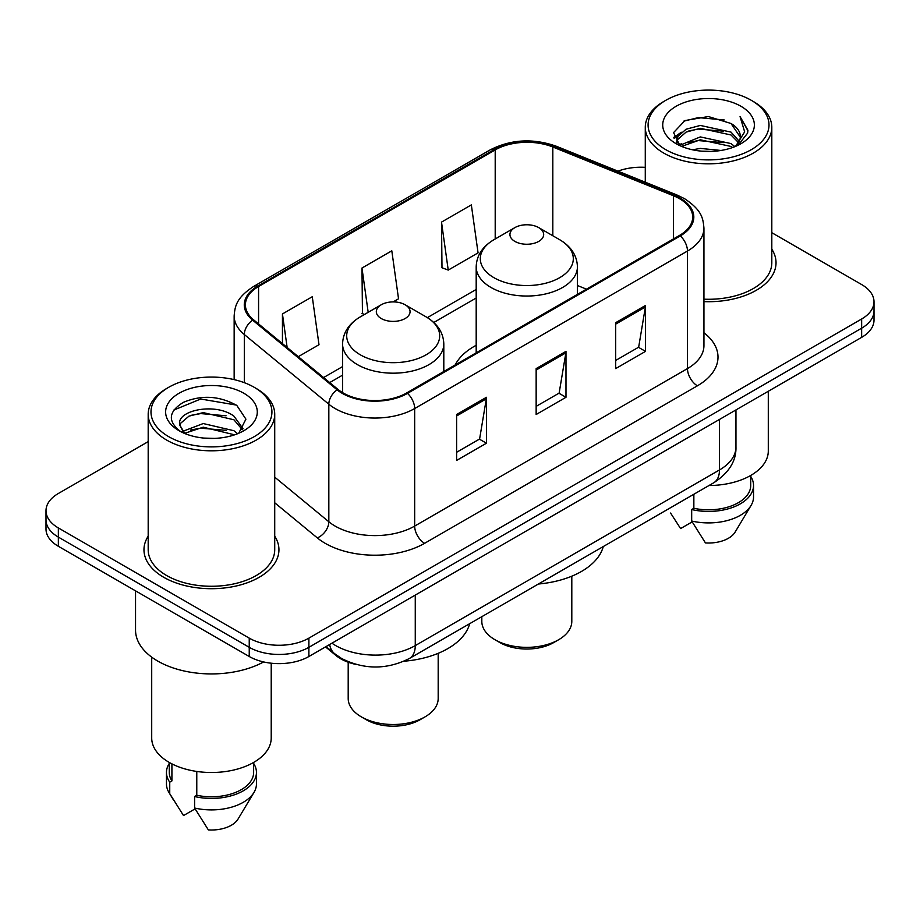 <?xml version="1.0" encoding="UTF-8"?>
<svg xmlns="http://www.w3.org/2000/svg" width="920" height="920" viewBox="0 0 920 920"><rect width="100%" height="100%" fill="white"/><g stroke="black" fill="none" stroke-linecap="round" stroke-linejoin="round"><path stroke-width="1.38" d="M476.192 345.287A74.52 43.021 0 0 0 455.216 364.918M356.12 664.458A42.182 24.357 180 0 1 335.995 655.534L325.519 646.898M148.189 441.623L58.351 493.488A42.182 24.357 0 0 0 46 510.715L46 529.08A42.182 24.357 0 0 0 58.351 546.296L249.239 656.5A42.182 24.357 0 0 0 308.89 656.5L861.649 337.364A42.182 24.357 0 0 0 874 320.148L874 310.96A42.182 24.357 0 0 1 861.649 328.187A42.182 24.357 0 0 0 874 310.96L874 301.783A42.182 24.357 0 0 0 861.649 284.556L771.811 232.691M46 510.715A42.182 24.357 0 0 0 58.351 527.93L249.239 638.135A42.182 24.357 0 0 0 308.89 638.135L308.89 647.312L861.649 328.187L308.89 647.312A42.182 24.357 0 0 1 249.239 647.312A42.182 24.357 0 0 0 308.89 647.312L308.89 656.5M58.351 527.93L58.351 537.107L249.239 647.312L58.351 537.107A42.182 24.357 0 0 1 46 519.892A42.182 24.357 0 0 0 58.351 537.107L58.351 546.296M148.189 536.188A67.482 38.962 0 0 0 143.968 549.746A67.482 38.962 0 0 0 163.737 577.288A67.482 38.962 0 0 0 237.279 585.741A67.482 38.962 0 0 0 278.944 549.746A67.482 38.962 0 0 0 274.723 536.188A67.482 38.962 0 0 1 278.944 549.746A67.482 38.962 0 0 1 237.279 585.741A67.482 38.962 0 0 1 163.737 577.288A67.482 38.962 0 0 1 143.968 549.746A67.482 38.962 0 0 1 148.189 536.188M679.512 198.697A44.988 25.978 180 0 1 692.691 217.062A44.988 25.978 180 0 1 679.512 235.428L406.709 392.932A44.988 25.978 180 0 1 338.042 389.459L253.54 319.78A44.988 25.978 180 0 1 245.398 304.876A44.988 25.978 180 0 1 258.577 286.511L495.201 149.902A44.988 25.978 180 0 1 552.816 146.993L673.509 195.776A44.988 25.978 180 0 1 679.512 198.697M680.306 198.237A46.115 26.622 0 0 0 674.153 195.247L553.46 146.464A46.115 26.622 0 0 0 494.397 149.442L257.784 286.051A46.115 26.622 0 0 0 252.62 320.148L337.122 389.827A46.115 26.622 0 0 0 407.502 393.38L680.306 235.888A46.115 26.622 0 0 0 680.306 198.237M456.619 414.506L456.619 460.425L486.45 443.21L486.45 397.291L456.619 414.506M456.619 452.284L479.596 439.024L486.323 398.82A11.247 6.497 -120 0 0 486.45 397.291M479.389 439.139L486.45 443.21M615.687 322.678L615.687 368.598L645.518 351.371L645.518 305.452L615.687 322.678M615.687 360.445L638.664 347.185L645.391 306.981A11.247 6.497 -120 0 0 645.518 305.452M638.457 347.3L645.518 351.371M536.153 368.586L536.153 414.506L565.984 397.291L565.984 351.371L536.153 368.586M536.153 406.364L559.13 393.104L565.857 352.9A11.247 6.497 -120 0 0 565.984 351.371M558.923 393.219L565.984 397.291M703.938 301.622A67.482 38.962 0 0 0 776.031 262.752A67.482 38.962 0 0 0 771.811 249.193A67.482 38.962 0 0 1 776.031 262.752A67.482 38.962 0 0 1 703.938 301.622M308.89 638.135L861.649 318.998A42.182 24.357 0 0 0 874 301.783M645.276 167.348A42.182 24.357 0 0 0 617.952 171.155M441.508 222.111L448.235 270.089L478.066 252.873L471.339 204.895L441.508 222.111L441.991 267.755M298.275 356.672L318.998 344.712L312.271 296.734L282.44 313.95L282.44 343.608M393.127 301.909L398.532 298.793L391.805 250.815L361.974 268.03L362.457 313.674M364.504 314.433L361.974 313.49M361.974 268.03L368.184 312.317M448.235 270.089L441.508 267.57M282.44 313.95L287.143 347.495M665.793 149.672A60.455 34.902 0 0 0 751.295 149.672A60.455 34.902 0 0 0 751.295 100.314L753.284 101.465A63.273 36.524 0 0 1 771.811 127.293A63.273 36.524 0 0 1 732.757 161.034A63.273 36.524 0 0 1 663.803 153.123A63.273 36.524 0 0 1 645.276 127.293A63.273 36.524 0 0 1 663.803 101.465L665.793 100.314A60.455 34.902 0 0 0 665.793 149.672M703.938 299.184A63.273 36.524 0 0 0 771.811 262.752L771.811 127.293M709.009 485.518A59.754 34.5 0 0 0 768.292 451.018L768.292 391.264M692.564 149.799L700.315 148.407L720.981 150.466M701.638 151.156L711.769 151.398M679.627 145.406L700.315 136.919L731.02 143.589L734.907 146.648M681.594 146.406L700.315 139.794L731.02 146.452L732.561 147.533M677.062 143.048L677.844 136.505L686.067 129.237L700.315 125.442L731.02 132.112L739.231 141.254M676.879 142.232L677.844 139.38L686.067 132.112L700.315 128.317L731.02 134.975L738.495 142.612M735.068 146.579A31.786 18.354 0 0 0 740.324 136.47A31.786 18.354 0 0 0 731.02 123.498L740.301 137.16M740.956 106.283A45.839 26.473 0 0 0 676.131 106.283A45.839 26.473 0 0 0 676.131 143.704A45.839 26.473 0 0 0 740.956 143.704A45.839 26.473 0 0 0 740.956 106.283M731.02 123.498L708.365 116.541L684.905 120.577L673.578 132.606L680.006 145.705M738.173 145.188L747.626 133.101L747.937 130.26L740.059 116.61L744.659 131.882L735.574 146.372M670.588 513.049L680.593 528.574L692.185 521.881M693.852 494.258L693.852 508.288A42.182 24.357 0 0 0 750.72 485.461L750.72 475.456M753.284 101.465L751.295 100.314A60.455 34.902 0 0 0 665.793 100.314M693.852 508.288L691.679 509.542L691.679 521.019L705.444 542.926A28.117 16.238 0 0 0 735.126 532.082L751.077 505.413A44.988 25.978 0 0 0 753.537 496.938L753.537 485.461A44.988 25.978 0 0 0 750.72 476.422M691.679 521.019A44.988 25.978 0 0 0 751.077 505.413M691.679 509.542A44.988 25.978 0 0 0 753.537 485.461M740.059 116.61L747.925 130.812M683.617 121.198L698.349 117.61L724.258 119.968M674.153 138.483L678.672 135.136M688.85 130.904L698.349 129.087L723.304 131.169M688.85 142.381L698.349 140.576L723.304 142.646M673.796 137.402L681.341 132.261M679.063 144.946L681.341 143.738M481.815 616.676L481.815 621.38A44.988 25.978 0 0 0 494.994 639.745L499.962 642.62A37.961 21.919 0 0 0 499.962 642.62A37.961 21.919 0 0 0 553.656 642.608L558.624 639.745A44.988 25.978 0 0 0 571.803 621.38L571.803 576.184M499.962 642.608L494.994 639.745A44.988 25.978 0 0 0 558.624 639.745M514.878 241.396A16.87 9.741 0 0 0 538.74 241.396A16.87 9.741 0 0 0 538.74 227.619L559.682 239.717A46.494 26.841 0 0 1 559.682 277.679A46.494 26.841 0 0 1 493.925 277.679A46.494 26.841 0 0 1 493.925 239.717C482.482 246.514 476.572 255.553 476.192 266.811A50.611 29.221 0 0 0 491.015 287.477A50.611 29.221 0 0 0 546.181 293.813A50.611 29.221 0 0 0 577.426 266.811C577.047 255.553 571.136 246.514 559.682 239.717L538.74 227.619A16.87 9.741 0 0 0 514.878 227.619A16.87 9.741 0 0 0 514.878 241.396M538.407 584.016A77.326 44.643 0 0 0 603.267 546.56M348.197 662.227L348.197 698.521A44.988 25.978 0 0 0 361.376 716.887L366.344 719.762A37.961 21.919 0 0 0 420.037 719.762L425.005 716.887A44.988 25.978 0 0 0 438.184 698.521L438.184 653.327M366.344 719.762L361.376 716.887A44.988 25.978 0 0 0 425.005 716.887M381.259 318.538A16.87 9.741 0 0 0 405.122 318.538A16.87 9.741 0 0 0 405.122 304.761L426.075 316.859A46.494 26.841 0 0 1 426.075 354.821A46.494 26.841 0 0 1 360.318 354.821A46.494 26.841 0 0 1 360.318 316.859C348.864 323.656 342.953 332.695 342.573 343.953A50.611 29.221 0 0 0 357.397 364.619A50.611 29.221 0 0 0 412.562 370.955A50.611 29.221 0 0 0 443.808 343.953C443.428 332.695 437.517 323.656 426.075 316.859L405.122 304.761A16.87 9.741 0 0 0 381.259 304.761A16.87 9.741 0 0 0 381.259 318.538M404.018 661.216A77.326 44.643 0 0 0 469.648 623.714M168.705 436.666A60.455 34.902 0 0 0 254.207 436.666A60.455 34.902 0 0 0 254.207 387.297L256.197 388.447A63.273 36.524 0 0 1 274.723 414.276A63.273 36.524 0 0 1 235.669 448.028A63.273 36.524 0 0 1 166.715 440.105A63.273 36.524 0 0 1 148.189 414.276A63.273 36.524 0 0 1 166.715 388.447L168.705 387.297A60.455 34.902 0 0 0 168.705 436.666M148.189 414.276L148.189 549.746A63.273 36.524 0 0 0 166.715 575.575A63.273 36.524 0 0 0 235.669 583.487A63.273 36.524 0 0 0 274.723 549.746L274.723 414.276M135.539 590.858L135.539 630.096A75.923 43.838 0 0 0 157.768 661.089A75.923 43.838 0 0 0 263.626 661.94M151.708 657.144L151.708 738.012A59.754 34.5 0 0 0 169.199 762.404A59.754 34.5 0 0 0 234.324 769.879A59.754 34.5 0 0 0 271.216 738.012L271.216 663.205M203.78 438.081L214.486 438.391M182.758 431.353L203.228 423.545L233.933 430.721L237.647 433.699M184.644 433.32L203.228 427.19L234.6 434.827M179.676 423.648L179.814 425.155L184.931 433.573M179.733 424.637C176.306 410.481 215.096 402.074 233.933 416.139L243.064 428.754M179.871 425.511L180.757 423.154L188.98 416.139L203.228 412.608L233.933 419.784L242.339 429.697M238.728 433.251L245.916 419.152L236.831 405.467C219.408 395.761 201.572 394.726 183.333 402.362C168.371 411.608 167.428 421.314 180.515 431.491L180.677 431.595M243.869 393.265A45.839 26.473 0 0 0 179.043 393.265A45.839 26.473 0 0 0 179.043 430.698A45.839 26.473 0 0 0 243.869 430.698A45.839 26.473 0 0 0 243.869 393.265M169.28 762.45L169.28 772.443A42.182 24.357 0 0 0 171.913 780.931L171.913 763.876M169.28 763.404A44.988 25.978 0 0 0 166.462 772.443L166.462 783.932A44.988 25.978 0 0 0 168.923 792.407A44.988 25.978 0 0 0 169.74 793.661L183.505 815.557L195.097 808.875M169.74 793.661L169.74 782.184L171.913 780.931M166.462 772.443A44.988 25.978 0 0 0 169.74 782.184M184.184 433.584L179.814 425.155M196.776 771.454L196.776 795.271A42.182 24.357 0 0 0 253.632 772.443L253.632 762.45M256.197 388.447L254.207 387.297A60.455 34.902 0 0 0 168.705 387.297M196.776 795.271L194.603 796.536L194.603 808.013L208.357 829.909A28.117 16.238 0 0 0 238.038 819.076L253.989 792.407A44.988 25.978 0 0 0 256.45 783.932L256.45 772.443A44.988 25.978 0 0 0 253.632 763.404M194.603 808.013A44.988 25.978 0 0 0 253.989 792.407M194.603 796.536A44.988 25.978 0 0 0 256.45 772.443M173.811 410.067L200.732 399.015L236.21 405.053M190.624 415.426L200.732 413.597L226.055 415.771M190.624 430.008L200.732 428.179L226.055 430.353M335.995 654.775L335.995 655.534M331.947 643.183A56.235 32.465 0 0 0 335.731 645.598A56.235 32.465 0 0 0 415.265 645.598L719.474 469.959A56.235 32.465 0 0 0 735.954 447.005C736.368 460.954 728.928 472.903 713.655 482.827L409.434 658.467A28.117 16.238 60 0 0 415.265 645.598L415.265 595.091M719.474 419.451L719.474 469.959A28.117 16.238 60 0 1 713.655 482.827M329.671 644.506A28.117 18.802 129.5 0 0 334.57 653.648L326.036 646.599M861.649 337.364L861.649 318.998M249.239 656.5L249.239 638.135M703.938 332.764A70.299 40.583 180 0 1 697.406 385.813L424.603 543.317A14.064 8.119 60 0 1 414.667 526.091L687.47 368.586A56.235 32.465 0 0 0 703.938 345.632L703.938 228.079A56.235 32.465 180 0 1 687.47 251.033A14.064 8.119 -120 0 0 680.306 235.888M424.603 543.317A70.299 40.583 180 0 1 325.185 543.317A70.299 40.583 180 0 1 317.308 537.889L274.723 502.78M337.122 389.827A14.064 9.407 129.5 0 0 328.831 404.202L328.831 521.755A56.235 32.465 0 0 0 335.133 526.091A56.235 32.465 0 0 0 414.667 526.091L414.667 408.537A56.235 32.465 180 0 1 328.831 404.202L244.317 334.523A56.235 32.465 180 0 1 234.151 315.905L234.151 379.626M703.938 228.079C703.029 218.419 702.132 210.381 684.56 198.685L677.166 195.097A14.064 6.59 112 0 0 674.153 195.247M677.166 195.097L556.473 146.303C533.186 138.069 511.072 139.265 490.153 149.891A14.064 8.119 60 0 1 494.397 149.442M257.784 286.051A14.064 8.119 -120 0 0 253.54 286.499C236.486 297.689 234.933 306.107 234.151 315.905M252.62 320.148A14.064 9.407 129.5 0 0 244.317 334.523L244.317 382.685M556.473 146.303A14.064 6.59 112 0 0 553.46 146.464M407.502 393.38A14.064 8.119 60 0 1 414.667 408.537L687.47 251.033L687.47 368.586A14.064 8.119 60 0 0 697.406 385.813M274.723 477.147L328.831 521.755A14.064 9.407 -50.5 0 1 317.308 537.889M258.577 286.511L258.577 323.932M673.509 195.776L673.509 238.901M552.816 146.993L552.816 235.75M586.442 289.156L577.426 285.51M495.201 149.902L495.201 238.981M476.192 289.443L427.363 317.63M342.573 366.585L323.598 377.545M536.153 370.047L565.857 352.9M615.687 324.127L645.391 306.981M456.619 415.966L486.323 398.82M409.434 658.467C386.814 669.841 364.182 669.841 341.55 658.467L334.57 653.648M735.954 447.005L735.954 409.94M490.153 149.891L253.54 286.499M476.192 298.011L433.78 322.494M342.573 375.153L329.705 382.582M676.763 142.715L676.763 140.794M645.276 182.206L645.276 127.293M577.426 294.365L577.426 266.811M476.192 352.808L476.192 266.811M514.878 227.619L493.925 239.717M443.808 371.507L443.808 343.953M342.573 392.633L342.573 343.953M381.259 304.761L360.318 316.859M173.5 800.043L168.923 792.407"/></g></svg>

